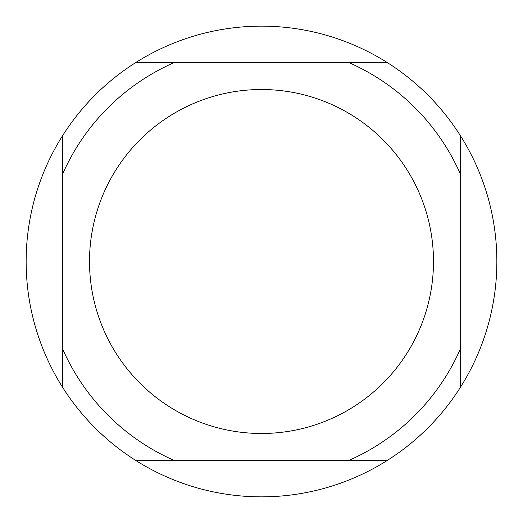 <?xml version="1.0" encoding="UTF-8"?>
<svg xmlns="http://www.w3.org/2000/svg" width="523" height="523" viewBox="0 0 523 523"><rect width="100%" height="100%" fill="white"/><g stroke="black" fill="none" stroke-linecap="round" stroke-linejoin="round"><path stroke-width="0.78" d="M261.5 496.85A235.35 235.35 0 0 0 386.928 460.645L348.325 460.645A217.248 217.248 0 0 0 460.645 348.325L460.645 386.928A235.35 235.35 0 0 0 460.645 136.072L460.645 174.675A217.248 217.248 0 0 0 348.325 62.355L386.928 62.355A235.35 235.35 0 0 0 136.072 62.355L174.675 62.355A217.248 217.248 0 0 0 62.355 174.675L62.355 136.072A235.35 235.35 0 0 1 136.072 62.355L386.928 62.355A235.35 235.35 0 0 1 460.645 136.072L460.645 386.928A235.35 235.35 0 0 1 386.928 460.645L136.072 460.645A235.35 235.35 0 0 1 62.355 386.928L62.355 348.325A217.248 217.248 0 0 0 174.675 460.645L136.072 460.645A235.35 235.35 0 0 0 261.5 496.85M261.5 433.489A171.989 171.989 0 0 1 89.511 261.5A171.989 171.989 0 0 1 261.5 89.511A171.989 171.989 0 0 1 433.489 261.5A171.989 171.989 0 0 1 261.5 433.489M62.355 348.325L62.355 136.072A235.35 235.35 0 0 0 62.355 386.928L62.355 348.325"/></g></svg>
